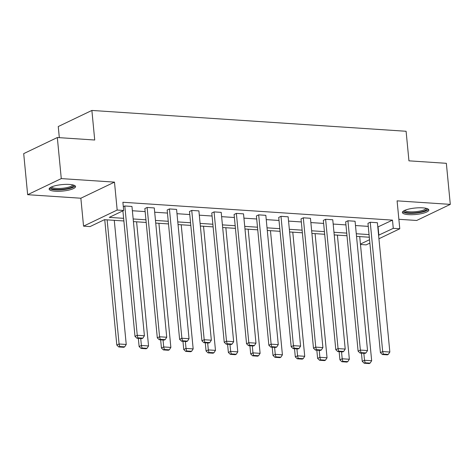 <?xml version="1.0" encoding="UTF-8"?>
<svg xmlns="http://www.w3.org/2000/svg" width="474" height="474" viewBox="0 0 474 474"><rect width="100%" height="100%" fill="white"/><g stroke="black" fill="none" stroke-linecap="round" stroke-linejoin="round"><path stroke-width="0.71" d="M69.435 184.439A13.272 3.247 -5.5 0 1 75.556 186.56A13.272 3.247 -5.5 0 1 68.843 190.08A13.272 3.247 -5.5 0 1 55.257 191.223A13.272 3.247 -5.5 0 1 49.13 189.102A13.272 3.247 -5.5 0 1 55.843 185.583A13.272 3.247 -5.5 0 1 69.435 184.439M422.695 207.849A13.272 3.247 -5.5 0 1 428.822 209.97A13.272 3.247 -5.5 0 1 422.109 213.496A13.272 3.247 -5.5 0 1 408.523 214.633A13.272 3.247 -5.5 0 1 402.396 212.512A13.272 3.247 -5.5 0 1 409.109 208.993A13.272 3.247 -5.5 0 1 422.695 207.849M398.871 219.296L416.676 220.475L450.3 204.377L397.094 200.852L399.783 228.776L378.933 238.76M57.324 137.531L61.276 178.597L27.652 194.696L23.7 153.629L57.324 137.531L94.723 140.014L91.879 110.442L406.099 131.268L408.944 160.834L446.348 163.311L450.3 204.377M369.868 243.097L366.159 244.874L360.471 244.495M123.874 220.967L104.458 219.681L90.054 226.578L83.548 226.145L117.173 210.047L123.678 210.48L109.275 217.376L123.619 218.324M27.652 194.696L80.858 198.221L83.548 226.145M59.327 137.667L58.255 126.54L91.879 110.442M157.303 337.855L144.848 208.548L147.124 207.464L154.275 207.938L166.724 337.245L159.572 336.771L157.303 337.855L159.258 339.74L164.265 340.071L165.177 339.633L160.171 339.301L159.258 339.74M201.924 340.812L189.47 211.511L191.745 210.42L198.896 210.894L211.345 340.202L204.193 339.728L201.924 340.812L203.885 342.696L208.892 343.028L209.798 342.589L204.792 342.258L203.885 342.696M246.545 343.769L234.097 214.467L236.366 213.377L243.518 213.851L255.972 343.158L248.82 342.684L246.545 343.769L248.506 345.653L253.513 345.984L254.419 345.546L249.413 345.214L248.506 345.653M291.172 346.731L278.718 217.424L280.993 216.334L288.139 216.808L300.593 346.115L293.442 345.641L291.172 346.731L293.128 348.609L298.134 348.941L299.047 348.503L294.04 348.171L293.128 348.609M335.793 349.688L323.339 220.38L325.614 219.29L332.766 219.764L345.214 349.071L338.063 348.597L335.793 349.688L337.755 351.566L342.755 351.898L343.668 351.465L338.661 351.133L337.755 351.566M380.415 352.644L367.966 223.337L370.235 222.247L377.387 222.721L389.841 352.028L382.69 351.554L380.415 352.644L382.376 354.522L387.382 354.854L388.289 354.422L383.282 354.09L382.376 354.522M132.376 210.746L145.145 211.594M154.684 212.222L167.452 213.069M176.998 213.703L189.766 214.55M199.311 215.178L212.079 216.026M221.619 216.659L234.387 217.507M243.932 218.141L256.701 218.982M266.24 219.616L279.014 220.463M288.553 221.097L301.322 221.939M310.867 222.573L323.635 223.42M333.175 224.054L345.943 224.901M355.488 225.529L368.257 226.376M377.802 227.01L392.484 220.132L122.89 202.268L123.678 210.48M358.101 351.163L345.653 221.856L347.928 220.771L355.073 221.245L367.528 350.553L360.376 350.079L358.101 351.163L360.062 353.047L365.069 353.379L365.975 352.94L360.975 352.609L360.062 353.047M313.48 348.206L301.031 218.899L303.301 217.815L310.452 218.289L322.907 347.596L315.755 347.122L313.48 348.206L315.441 350.085L320.448 350.416L321.354 349.984L316.348 349.652L315.441 350.085M268.859 345.25L256.404 215.943L258.68 214.858L265.831 215.332L278.279 344.634L271.128 344.16L268.859 345.25L270.82 347.128L275.821 347.46L276.733 347.027L271.726 346.695L270.82 347.128M224.238 342.293L211.783 212.986L214.058 211.902L221.21 212.37L233.658 341.677L226.507 341.203L224.238 342.293L226.193 344.171L231.199 344.503L232.112 344.071L227.105 343.739L226.193 344.171M179.61 339.337L167.162 210.029L169.431 208.939L176.583 209.413L189.037 338.72L181.886 338.246L179.61 339.337L181.572 341.215L186.578 341.547L187.485 341.114L182.478 340.782L181.572 341.215M123.317 206.7L124.81 205.983L131.962 206.457L144.41 335.764L137.259 335.29L134.989 336.38L136.95 338.258L141.957 338.59L142.864 338.158L137.857 337.826L136.95 338.258M392.484 220.132L393.278 228.344L399.783 228.776M80.858 198.221L114.483 182.123L61.276 178.597M114.483 182.123L117.173 210.047M378.59 235.222L393.278 228.344M133.164 218.958L145.933 219.806M155.478 220.434L168.246 221.281M177.786 221.915L190.554 222.762M200.099 223.396L212.867 224.238M222.413 224.872L235.181 225.719M244.72 226.353L257.489 227.2M267.034 227.828L279.802 228.675M289.347 229.309L302.116 230.157M311.655 230.785L324.423 231.632M333.969 232.266L346.737 233.113M356.282 233.741L369.05 234.589M369.305 237.231L356.537 236.384M346.992 235.756L334.223 234.908M324.678 234.274L311.91 233.427M302.371 232.799L289.602 231.952M280.057 231.318L267.289 230.471M257.743 229.837L244.975 228.995M235.436 228.361L222.667 227.514M213.122 226.88L200.354 226.033M190.809 225.405L178.04 224.558M168.501 223.924L155.733 223.076M146.188 222.448L133.419 221.601M360.43 244.069L369.542 239.708M378.08 227.028L378.874 235.24M370.235 222.247L382.69 351.554L383.282 354.09M388.289 354.422L389.841 352.028M361.449 353.136L362.243 361.342L364.512 360.258L363.842 353.296M359.713 236.597L371.663 360.732L370.117 363.12L365.11 362.788L364.198 363.226L369.205 363.558L370.117 363.12M365.11 362.788L364.512 360.258L371.663 360.732M364.198 363.226L362.243 361.342M347.928 220.771L360.376 350.079L360.975 352.609M365.975 352.94L367.528 350.553M325.614 219.29L338.063 348.597L338.661 351.133M343.668 351.465L345.214 349.071M339.135 351.661L339.929 359.867L342.198 358.777L341.529 351.815M337.399 235.116L349.35 359.251L347.803 361.644L342.797 361.312L341.89 361.745L346.897 362.077L347.803 361.644M342.797 361.312L342.198 358.777L349.35 359.251M341.89 361.745L339.929 359.867M316.828 350.179L317.616 358.385L319.891 357.301L319.221 350.339M315.086 233.641L327.042 357.775L325.49 360.163L320.483 359.831L319.577 360.27L324.583 360.601L325.49 360.163M320.483 359.831L319.891 357.301L327.042 357.775M319.577 360.27L317.616 358.385M426.801 208.495A11.489 2.808 -5.5 0 1 426.914 209.016A11.489 2.808 -5.5 0 1 414.999 212.79A11.489 2.808 -5.5 0 1 404.055 210.841A11.489 2.808 -5.5 0 1 404.103 210.681M404.867 210.314A10.635 2.601 174.5 0 0 415.657 211.694A10.635 2.601 174.5 0 0 425.984 208.282M402.651 211.777A13.189 3.223 174.5 0 0 415.793 213.14A13.189 3.223 174.5 0 0 428.437 209.295M73.535 185.085A11.489 2.808 -5.5 0 1 73.648 185.601A11.489 2.808 -5.5 0 1 61.733 189.381A11.489 2.808 -5.5 0 1 50.789 187.431A11.489 2.808 -5.5 0 1 50.837 187.271M51.601 186.904A10.635 2.601 174.5 0 0 62.39 188.285A10.635 2.601 174.5 0 0 72.718 184.872M49.385 188.362A13.189 3.223 174.5 0 0 62.527 189.73A13.189 3.223 174.5 0 0 75.17 185.879M303.301 217.815L315.755 347.122L316.348 349.652M321.354 349.984L322.907 347.596M294.514 348.698L295.308 356.91L297.577 355.82L296.908 348.858M292.778 232.159L304.729 356.294L303.182 358.688L298.176 358.356L297.263 358.788L302.27 359.12L303.182 358.688M298.176 358.356L297.577 355.82L304.729 356.294M297.263 358.788L295.308 356.91M280.993 216.334L293.442 345.641L294.04 348.171M299.047 348.503L300.593 346.115M272.206 347.223L272.994 355.429L275.264 354.345L274.594 347.383M270.464 230.684L282.415 354.819L280.869 357.206L275.862 356.875L274.956 357.307L279.962 357.639L280.869 357.206M275.862 356.875L275.264 354.345L282.415 354.819M274.956 357.307L272.994 355.429M258.68 214.858L271.128 344.16L271.726 346.695M276.733 347.027L278.279 344.634M249.893 345.742L250.681 353.954L252.956 352.863L252.287 345.901M248.151 229.203L260.108 353.337L258.555 355.725L253.549 355.393L252.642 355.832L257.649 356.164L258.555 355.725M253.549 355.393L252.956 352.863L260.108 353.337M252.642 355.832L250.681 353.954M236.366 213.377L248.82 342.684L249.413 345.214M254.419 345.546L255.972 343.158M227.579 344.266L228.373 352.472L230.642 351.382L229.973 344.426M225.843 227.727L237.794 351.856L236.248 354.25L231.241 353.918L230.328 354.351L235.335 354.682L236.248 354.25M231.241 353.918L230.642 351.382L237.794 351.856M230.328 354.351L228.373 352.472M214.058 211.902L226.507 341.203L227.105 343.739M232.112 344.071L233.658 341.677M205.272 342.785L206.06 350.991L208.329 349.907L207.659 342.945M203.53 226.246L215.48 350.381L213.934 352.769L208.927 352.437L208.021 352.875L213.027 353.207L213.934 352.769M208.927 352.437L208.329 349.907L215.48 350.381M208.021 352.875L206.06 350.991M191.745 210.42L204.193 339.728L204.792 342.258M209.798 342.589L211.345 340.202M182.958 341.31L183.746 349.516L186.021 348.426L185.352 341.464M181.216 224.765L193.173 348.9L191.62 351.293L186.614 350.961L185.707 351.394L190.714 351.726L191.62 351.293M186.614 350.961L186.021 348.426L193.173 348.9M185.707 351.394L183.746 349.516M169.431 208.939L181.886 338.246L182.478 340.782M187.485 341.114L189.037 338.72M160.645 339.828L161.438 348.034L163.708 346.95L163.038 339.988M158.909 223.29L170.859 347.424L169.313 349.812L164.306 349.48L163.394 349.919L168.4 350.25L169.313 349.812M164.306 349.48L163.708 346.95L170.859 347.424M163.394 349.919L161.438 348.034M147.124 207.464L159.572 336.771L160.171 339.301M165.177 339.633L166.724 337.245M138.337 338.353L139.125 346.559L141.394 345.469L140.725 338.507M136.595 221.808L148.546 345.943L146.999 348.337L141.993 348.005L141.086 348.437L146.093 348.769L146.999 348.337M141.993 348.005L141.394 345.469L148.546 345.943M141.086 348.437L139.125 346.559M122.902 210.853L134.989 336.38M124.81 205.983L137.259 335.29L137.857 337.826M142.864 338.158L144.41 335.764M104.742 219.699L116.811 345.078L119.087 343.994L107.13 219.859M114.281 220.333L126.238 344.468L124.686 346.855L119.679 346.524L118.773 346.962L123.779 347.294L124.686 346.855M119.679 346.524L119.087 343.994L126.238 344.468M118.773 346.962L116.811 345.078"/></g></svg>
